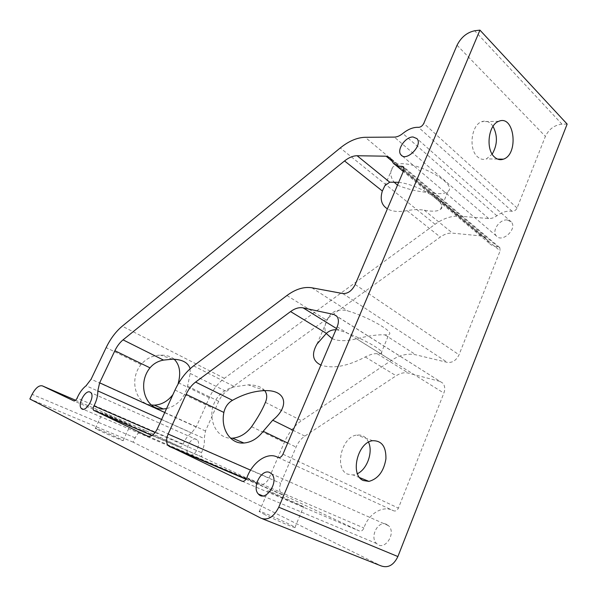 <?xml version="1.0" encoding="UTF-8"?>
<svg xmlns="http://www.w3.org/2000/svg" width="597" height="597" viewBox="0 0 597 597"><rect width="100%" height="100%" fill="white"/><g stroke="black" fill="none" stroke-linecap="round" stroke-linejoin="round"><path stroke-width="0.45" stroke-dasharray="2.98 2.24" d="M104.669 413.669L130.392 424.915L104.669 413.669M97.266 429.452C103.997 432.922 125.109 441.952 123.169 440.541C122.355 439.467 93.438 426.795 95.326 428.355L97.266 429.452M332.148 338.656C338.312 341.283 346.447 341.32 356.551 338.783C368.647 335.738 378.125 334.447 384.983 334.895L388.811 334.544C395.393 332.544 368.789 317.052 347.775 310.918C338.992 308.649 332.551 310.776 328.469 317.298L326.82 320.305C324.507 325.477 324.313 329.865 326.238 333.469M335.939 329.738L339.499 330.395C360.476 336.88 387.349 352.073 380.946 353.581L377.185 353.73C374.118 353.379 370.14 354.469 365.245 356.984C347.447 366.334 332.671 369.028 320.902 365.065M398.692 182.324C419.855 184.771 448.951 203.823 440.564 209.293C437.765 211.442 432.332 211.748 424.273 210.196C418.878 209.308 413.139 209.457 407.05 210.651C398.841 212.189 392.289 211.584 387.408 208.838M397.49 185.152C407.564 189.376 418.915 191.928 431.527 192.801C439.601 194.241 445.063 193.794 447.929 191.473C458.794 184.01 414.243 159.78 397.393 164.235L392.901 166.988C389.759 171.324 390.072 176.302 393.833 181.913M272.545 493.234L268.06 490.995C264.165 488.712 300.91 505.025 303.567 506.763C307 508.696 283.433 498.428 272.545 493.234M263.717 514.039C274.516 519.591 298.284 529.696 294.993 527.352C292.552 525.062 255.635 508.711 259.307 511.554L263.717 514.039M481.652 236.002L452.578 233.143C448.519 232.83 444.414 234.136 440.273 237.061L226.338 391.49C223.151 393.848 220.606 397.132 218.689 401.326L205.48 430.989L204.219 438.564C204.793 443.011 203.883 447.698 201.48 452.638L201.846 456.959L259.717 484.152C263.359 485.227 266.493 483.197 269.105 478.055L284.321 442.384C288.418 433.034 294.157 425.803 301.537 420.698L391.363 360.416C399.654 354.969 407.855 353.111 415.967 354.857L447.317 362.386C452.347 362.961 456.25 360.431 459.033 354.782L500.122 250.867L499.823 247.651L498.01 246.874C494.264 246.777 491.301 245.516 489.115 243.091L486.048 238.151L481.652 236.002L391.878 161.003M439.773 381.364L408.549 373.147C404.512 372.185 400.378 373.058 396.147 375.774L304.828 436.094C301.075 438.653 298.157 442.31 296.082 447.078L280.717 483.346C279.015 487.936 279.329 491.547 281.665 494.204L359.297 530.934C361.267 531.524 362.812 530.546 363.924 528.009C368.543 513.569 383.184 504.801 393.483 510.741C395.512 511.487 397.154 510.607 398.408 508.107L443.884 393.087C445.325 389.028 444.937 385.699 442.713 383.102L336.954 316.417M264.717 390.617C261.628 386.819 256.135 384.893 248.218 384.849L234.681 386.744C222.905 389.692 215.51 396.781 212.495 408.005C209.316 423.616 218.189 438.011 230.554 438.183M567.15 124.086L561.986 124.176C554.479 125.034 548.949 129.101 545.397 136.37L517.077 207.987C515.927 210.263 514.271 211.36 512.114 211.278C507.069 210.592 501.987 212.092 496.868 215.771C494.1 217.763 491.368 218.674 488.659 218.509L459.489 216.204C451.362 215.741 443.22 218.427 435.079 224.271L224.36 378.334C218.092 383.043 213.062 389.52 209.286 397.774L196.197 427.012L191.495 432.959C187.921 435.474 185.137 439.198 183.13 444.131C182.197 446.108 181.107 446.944 179.861 446.631L145.317 430.4C141.676 429.437 138.295 431.922 135.168 437.862L133.176 442.19L381.087 565.896M493.018 126.333C489.868 121.751 486.1 120.198 481.704 121.684C471.242 124.96 468.384 149.325 477.548 156.832C480.294 159.272 483.249 159.959 486.398 158.884L492.182 154.153M174.197 359.23C170.787 356.402 166.197 355.036 160.414 355.125C152.713 355.349 146.243 358.498 141.011 364.566C128.885 379.371 135.422 403.848 151.437 405.02M190.107 368.774L190.189 373.423L187.6 386.169C184.301 398.281 177.279 405.759 166.541 408.617M172.921 394.632L178.018 384.177M368.55 442.205C366.051 436.862 362.163 434.482 356.887 435.071C341.678 436.347 333.917 468.817 347.596 474.122L353.163 474.996L357.446 473.667M507.256 219.987C499.637 218.98 491.421 231.024 496.353 235.949C502.129 243.382 517.808 228.673 511.248 221.89L507.256 219.987M190.316 455.115C195.667 456.048 201.338 443.175 197.085 439.817L196.226 439.243C191.018 436.444 183.779 450.496 188.488 454.302L188.562 454.369M386.55 524.338C378.155 519.98 369.274 537.196 376.662 543.568C384.438 551.792 396.863 533.009 388.498 525.666L386.55 524.338M133.176 442.19L29.85 398.983M424.273 210.196L452.578 233.143M407.05 210.651L440.273 237.061M377.185 353.73L408.549 373.147M336.462 328.514L339.499 330.395M365.245 356.984L396.147 375.774M356.551 338.783L391.363 360.416M265.419 402.356L301.537 420.698M193.592 365.871L234.681 386.744M286.926 295.515L326.82 320.305M384.983 334.895L415.967 354.857M397.393 164.235L365.2 137.295M488.659 218.509L394.363 137.101M459.489 216.204L431.527 192.801M251.591 426.721L284.321 442.384M157.22 429.049L269.105 478.055M175.003 390.057L212.495 408.005M190.189 373.423L226.338 391.49M187.6 386.169L218.689 401.326M304.828 436.094L293.127 430.31M287.702 443.056L296.082 447.078M141.011 364.566L106.147 347.603M224.36 378.334L122.251 326.178M209.286 397.774L178.376 382.737M403.796 170.332L500.122 250.867M404.191 168.19L498.01 246.874M355.185 284.53L459.033 354.782M342.827 293.552L447.317 362.386M311.88 287.791L347.775 310.918M147.81 436.206L259.717 484.152M151.974 435.482L201.846 456.959M155.145 432.519L201.48 452.638M161.593 419.475L204.219 438.564M164.787 412.467L205.48 430.989M487.189 239.994L391.445 159.936M337.193 326.798L443.884 393.087M282.948 454.22L398.408 508.107M278.098 457.503L393.483 510.741M246.845 477.749L363.924 528.009M242.158 481.242L359.297 530.934M246.046 479.287L282.881 495.032M250.568 470.152L280.717 483.346M561.986 124.176L474.675 30.76M457.048 45.238L545.397 136.37M262.561 518.845L261.135 518.278M135.168 437.862L32.119 394.326M145.317 430.4L75.618 400.259M179.861 446.631L73.841 400.9M183.13 444.131L77.125 398.042M191.495 432.959L86.087 385.752M196.197 427.012L91.11 379.199M435.079 224.271L340.26 147.959M496.868 215.771L402.818 133.467M512.114 211.278L418.534 127.333M517.077 207.987L423.78 123.4M123.169 440.541L130.392 424.915M95.326 428.355L102.691 412.676M380.946 353.581L388.811 334.544M317.007 344.029L328.469 317.298M440.564 209.293L447.929 191.473M384.856 185.727L392.893 166.981M294.993 527.352L303.567 506.763M259.307 511.554L268.06 490.995M498.786 121.303L481.704 121.684M497.54 159.078L486.398 158.884M172.414 359.185L160.414 355.125M265.262 390.61L248.218 384.849M372.782 440.713L356.887 435.071M359.745 477.66L353.163 474.996M499.823 247.651L403.706 166.951M201.51 456.727L152.056 435.437M486.048 238.151L390.423 158.086M489.115 243.091L403.303 171.496M395.512 164.996L393.177 163.048M442.713 383.102L336.723 316.134M281.665 494.204L246.21 479.033M511.248 221.89L416.975 138.631M496.353 235.949L402.072 155.795M197.085 439.817L90.848 392.647M188.488 454.302L83.125 409.221M388.498 525.666L271.657 473.899M376.662 543.568L262.702 495.861"/><path stroke-width="0.9" d="M326.238 333.469L332.148 338.656M320.902 365.065C312.612 361.088 311.313 354.073 317.007 344.029L326.372 333.35C329.119 330.857 332.313 329.656 335.939 329.738M387.408 208.838C381.513 205.174 379.819 199.234 382.349 191.01L384.856 185.727L389.722 182.182L398.692 182.324M393.833 181.913L397.49 185.152M357.118 155.742L386.125 156.198L390.423 158.086L393.177 163.048C395.229 165.421 398.139 166.503 401.923 166.279L403.706 166.951L403.796 170.332L355.185 284.53C351.976 290.799 347.864 293.806 342.827 293.552L311.88 287.791C303.903 286.538 295.582 289.112 286.926 295.515L193.592 365.871C185.965 371.774 179.772 379.834 175.003 390.057L157.22 429.049C154.242 434.698 151.026 437.049 147.571 436.101L93.617 410.266C92.931 409.296 93.042 407.855 93.945 405.938C96.677 400.572 97.96 395.557 97.796 390.893L99.654 382.819L114.863 350.715C117.057 346.178 119.788 342.566 123.042 339.865L344.544 160.951C348.887 157.511 353.081 155.772 357.118 155.742L389.722 182.182M303.134 307.88L333.88 314.47L336.723 316.134C338.775 318.768 338.932 322.32 337.193 326.798L282.948 454.22C281.5 457.018 279.784 458.071 277.806 457.369C267.896 451.466 252.583 461.802 246.845 477.749C245.539 480.57 243.919 481.712 241.994 481.175L168.167 445.638C166.093 442.929 166.085 439.064 168.13 434.056L186.13 394.341C188.548 389.125 191.697 385.035 195.585 382.073L290.56 311.574C294.97 308.365 299.164 307.134 303.134 307.88L336.462 328.514M230.554 438.183L232.449 438.176C239.807 437.541 246.188 433.721 251.591 426.721C257.904 417.601 262.508 409.482 265.419 402.356C267.352 397.766 267.12 393.856 264.717 390.617M365.2 137.295L394.363 137.101C397.08 137.034 399.9 135.817 402.818 133.467C408.236 129.109 413.475 127.064 418.534 127.333C420.713 127.221 422.467 125.907 423.78 123.4L457.048 45.238C461.1 37.26 466.981 32.432 474.675 30.76L479.943 30.134L278.769 507.211C273.851 516.905 267.971 520.591 261.135 518.278L29.85 398.983L32.119 394.326C35.604 387.908 39.029 385.095 42.387 385.886L73.782 400.871C74.946 401.132 76.058 400.191 77.125 398.042C79.468 392.722 82.461 388.625 86.087 385.752L91.11 379.199L106.147 347.603C110.475 338.686 115.84 331.544 122.251 326.178L340.26 147.959C348.782 141.093 357.096 137.541 365.2 137.295M492.182 154.153C497.51 144.907 497.794 135.631 493.018 126.333M494.525 157.078C485.376 149.444 488.309 124.631 498.786 121.303C514.465 114.355 519.054 154.384 503.368 159.175C500.211 160.265 497.264 159.571 494.525 157.078M178.018 384.177L178.376 382.737C181.01 372.543 179.622 364.707 174.197 359.23M166.541 408.617L163.324 408.975C145.668 410.512 136.75 384.028 149.996 367.842C153.481 363.685 157.989 361.103 163.518 360.095L172.414 359.185C182.428 359.461 188.324 362.655 190.107 368.774M151.437 405.02L154.295 405.162C161.586 404.744 167.794 401.229 172.921 394.632M223.875 412.445C225.121 406.967 227.994 402.923 232.494 400.318C243.554 394.132 254.479 390.901 265.262 390.61C286.545 390.057 289.769 406.505 272.717 420.213L263.195 431.303C257.747 438.444 251.322 442.347 243.912 443.019C230.629 444.28 220.435 429.228 223.875 412.445L186.13 394.341M357.446 473.667C367.192 469.167 373.192 452.048 368.55 442.205M363.357 480.533C349.626 475.219 357.513 442.093 372.782 440.713C381.789 440.623 386.162 446.683 385.923 458.892C383.804 471.346 378.147 478.846 368.946 481.391L363.357 480.533M413.049 136.982L416.975 138.631C423.183 145.228 406.311 162.212 400.968 154.854C396.311 150.071 405.408 136.609 413.049 136.982M188.562 454.369L190.316 455.115M90.08 392.102L90.848 392.647C95.416 396.789 85.453 413.415 81.356 408.467C77.192 404.721 85.334 389.46 90.08 392.102M269.807 472.555L271.657 473.899C279.515 481.473 265.575 502.667 258.404 494.062C251.486 487.473 261.702 468.257 269.807 472.555M262.561 518.845L381.087 565.896C388.065 568.314 393.669 565.195 397.886 556.553L567.15 124.086L479.943 30.134M386.125 156.198L391.878 161.003M333.88 314.47L336.954 316.417M344.544 160.951L382.349 191.01M123.042 339.865L163.518 360.095M290.56 311.574L326.372 333.35M232.494 400.318L195.585 382.073M293.127 430.31L272.717 420.213M263.195 431.303L287.702 443.056M401.923 166.279L404.191 168.19M93.923 410.49L151.974 435.482M93.945 405.938L155.145 432.519M97.796 390.893L161.593 419.475M99.654 382.819L164.787 412.467M114.863 350.715L149.996 367.842M169.287 446.466L246.046 479.287M168.13 434.056L250.568 470.152M397.886 556.553L278.769 507.211M75.618 400.259L42.387 385.886M503.368 159.175L497.54 159.078M163.324 408.975L154.295 405.162M243.912 443.019L232.449 438.176M368.946 481.391L359.745 477.66M152.056 435.437L93.617 410.266M403.303 171.496L395.512 164.996M246.21 479.033L168.167 445.638M402.072 155.795L400.968 154.854M83.125 409.221L81.356 408.467M262.702 495.861L258.404 494.062"/></g></svg>
